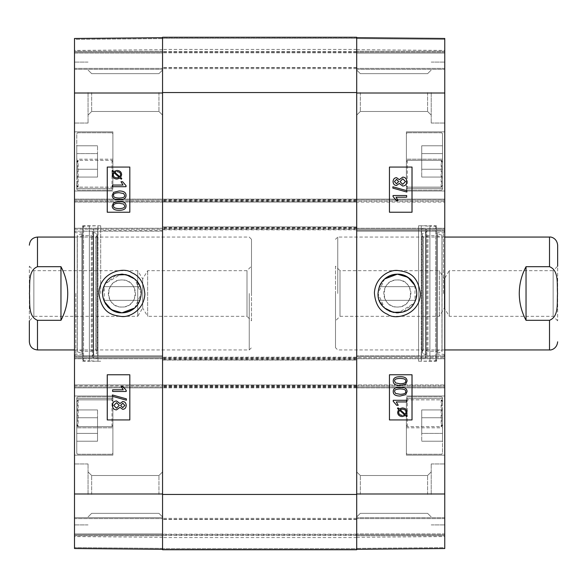 <?xml version="1.0" encoding="UTF-8"?>
<svg xmlns="http://www.w3.org/2000/svg" width="587" height="587" viewBox="0 0 587 587"><rect width="100%" height="100%" fill="white"/><g stroke="black" fill="none" stroke-linecap="round" stroke-linejoin="round"><path stroke-width="0.44" stroke-dasharray="2.94 2.2" d="M414.98 285.546L414.98 301.454L415.442 300.339C410.247 316.701 384.456 316.701 379.268 300.339L384.588 308.028L378.013 293.507L384.58 278.979C372.796 288.356 377.999 309.745 393.129 312.365M414.04 303.259L402.902 312.027C407.796 310.464 411.509 307.544 414.048 303.259L398.404 312.812M442.51 425.318L442.51 427.813L406.387 427.813L406.387 425.318L407.29 426.61L441.153 426.61L442.51 424.636L442.51 452.893L442.51 398.257L442.51 401.992L441.153 399.864L407.29 399.864L441.607 399.864L442.51 401.251L442.51 397.803L442.51 453.347L442.51 425.318L441.607 426.61L407.29 426.61L406.387 425.318L406.387 427.813L442.51 427.813L442.51 424.636M442.51 401.992L442.51 398.551L406.387 398.551L406.387 401.251L407.29 399.864L406.387 401.251L406.387 398.551L442.51 398.551L442.51 401.251M406.387 188.449L442.51 188.449L406.387 188.449L406.387 185.749L406.387 191.002L406.387 131.848L406.387 161.682L407.29 160.39L441.153 160.39L442.51 162.364L442.51 134.107L442.51 188.743L442.51 185.008L441.153 187.136L407.29 187.136L406.387 185.749L407.29 187.136L441.607 187.136L442.51 185.749L442.51 189.197L442.51 133.653L442.51 161.682L441.607 160.39L407.29 160.39L406.387 161.682L406.387 159.187L442.51 159.187L406.387 159.187L406.387 131.848L406.387 188.449M442.51 185.008L442.51 185.749M442.51 161.682L442.51 162.364M406.387 398.551L406.387 455.152L406.387 398.551M442.51 425.575L442.51 398.551L442.51 425.575M444.763 425.575L444.763 455.152L444.763 425.575M444.763 161.425L444.763 191.002L444.763 161.425M442.51 188.449L442.51 159.187L442.51 188.449M442.51 433.397L442.51 409.931L442.51 441.219L442.51 409.931L442.51 433.397L421.737 433.397L421.737 441.219L421.737 409.931L421.737 433.397L442.51 433.397M442.51 169.247L442.51 145.781L442.51 177.069L442.51 145.781L442.51 177.069L442.51 169.247L421.737 169.247L421.737 177.069L421.737 145.781L421.737 169.247L442.51 169.247M356.713 549.3L356.713 493.983L356.713 549.3L356.713 534.845L356.713 549.3L444.763 548.529L444.763 534.845L444.763 548.529L356.713 549.3L444.763 548.529L356.713 549.3L444.763 548.529L356.713 549.3L444.763 548.529L444.763 355.81L444.763 358.745L444.763 357.843L356.713 357.843L356.713 199.125L356.713 200.035L356.713 199.125L444.763 199.125L444.763 200.035L444.763 199.125L356.713 199.125L356.713 202.06L356.713 93.017L356.713 493.983L356.713 384.94L356.713 385.842L444.763 385.842L356.713 385.842L356.713 387.875L356.713 386.965L444.763 386.965L356.713 386.965L356.713 293.5L356.713 356.713L444.763 356.713L356.713 356.713L418.575 356.713L418.575 230.287L418.575 361.232L418.575 225.768L418.575 356.713M356.713 533.943L356.713 517.69L356.713 535.748L356.713 517.69L356.713 533.943L444.763 533.943L444.763 534.845L444.763 517.69L444.763 535.748L444.763 517.69L444.763 533.943L356.713 533.943M356.713 37.7L444.763 38.471L356.713 37.7L444.763 38.471L356.713 37.7L444.763 38.471L444.763 68.408L444.763 38.471L444.763 51.252L444.763 38.471L356.713 37.7L356.713 93.017L356.713 37.7L356.713 52.155L356.713 37.7L444.763 38.471L444.763 202.06L444.763 201.158L356.713 201.158L356.713 202.06L444.763 202.06L162.555 202.06L162.555 37.252L162.555 68.635L162.555 37.252L356.713 37.252L162.555 37.252L356.713 37.252L356.713 202.06L162.555 202.06L162.555 229.833L162.555 226.898L356.713 226.898L356.713 360.102L162.555 360.102L162.555 226.898L356.713 226.898L356.713 229.157L444.763 229.157L444.763 357.843L356.713 357.843L356.713 358.745L356.713 356.713M356.713 53.057L356.713 69.31L356.713 51.252L356.713 69.31L356.713 53.057L444.763 53.057L444.763 51.252L444.763 69.31L444.763 53.057L356.713 53.057M356.713 37.773L356.713 49.668L356.713 37.773L444.763 38.537L356.713 37.773M356.713 38.61L356.713 51.252L356.713 38.61L444.763 39.373L356.713 38.61M356.713 229.157L444.763 229.157L444.763 228.255L444.763 230.287L444.763 200.035L444.763 201.158L356.713 201.158L356.713 200.035L356.713 231.19L356.713 229.157L162.555 229.157L162.555 387.875L162.555 384.94L444.763 384.94L356.713 384.94L356.713 549.748L356.713 537.56L356.713 549.748L162.555 549.748L162.555 37.7L162.555 202.06L162.555 201.158L74.505 201.158L74.505 38.471L74.505 52.155L74.505 38.471L162.555 37.7L162.555 68.635L162.555 37.7L74.505 38.471L162.555 37.7M356.713 548.39L356.713 535.748L356.713 548.39L444.763 547.627L444.763 535.748L444.763 547.627L356.713 548.39M356.713 549.227L356.713 537.332L356.713 549.227L444.763 548.463L444.763 536.562L444.763 548.463L356.713 549.227M356.713 293.5L356.713 519.268L356.713 293.5M442.51 153.603L421.737 153.603L442.51 153.603M442.51 177.069L421.737 177.069L442.51 177.069M442.51 145.781L421.737 145.781L442.51 145.781M406.387 185.749L406.387 133.653L406.387 185.749M442.51 417.753L421.737 417.753L421.737 409.931L421.737 417.753L442.51 417.753M442.51 441.219L421.737 441.219L442.51 441.219M442.51 409.931L421.737 409.931L442.51 409.931M406.387 401.251L406.387 453.347L406.387 401.251M436.64 293.5L436.64 361.232L436.64 293.5M436.64 232.988L436.64 354.012L436.64 232.988L437.41 233.978L437.41 353.022L437.41 233.978L441.952 235.108L441.952 351.892L441.952 235.108L442.055 349.94L442.055 237.06L436.625 235.703L436.625 351.297L436.625 235.703L427.945 235.703L427.945 351.297L427.945 235.703L423.513 237.06L423.513 349.94L423.513 237.06L422.163 235.82L422.163 351.18L422.391 233.67L422.391 353.33L422.391 233.67L426.03 232.129L426.03 354.871L426.03 232.129C427.307 230.992 427.175 230.06 425.634 229.319L421.554 228.82L421.554 358.18L421.283 225.768L421.283 361.232L421.283 225.768L429.904 226.222L429.904 360.778L429.904 226.222L435.737 226.222L436.64 227.125L436.64 359.875L436.64 227.125M400.158 388.91L400.165 388.91C396.071 389.042 394.222 389.951 394.603 391.624L395.572 393.451L400.158 394.31M400.151 387.2C404.744 387.193 407.048 388.667 407.055 391.602L405.661 394.684L400.151 396.027M396.232 401.948L398.25 405.272L396.629 405.272M406.828 401.948L406.842 400.29L393.231 400.29M402.352 409.161L400.099 409.682M400.085 409.682L405.213 414.253M399.446 410.196L398.661 412.221C398.668 414.158 399.886 415.2 402.308 415.332L402.315 415.332M399.197 408.89L397.986 407.804M402.315 407.928C405.309 408.163 406.864 409.594 406.982 412.213L406.043 414.994M406.028 414.994L407.209 416.029L406.674 416.645M405.456 415.552L402.322 416.565M396.577 179.38L394.398 181.574L396.474 183.768M402.792 178.822L400.004 181.61L402.741 184.318M399.285 179.673L396.57 177.67M402.763 177.113C405.287 177.267 406.652 178.749 406.864 181.574C406.666 184.391 405.279 185.881 402.711 186.035M399.285 183.438L396.526 185.485M392.864 186.783L406.879 190.709L406.864 192.052M396.042 197.195L398.059 200.519L396.438 200.519M406.637 197.195L406.652 195.53L393.041 195.53M400.158 378.388L400.165 378.388C396.071 378.527 394.222 379.429 394.603 381.102L395.572 382.929L400.158 383.788M400.151 376.678C404.744 376.671 407.048 378.145 407.055 381.088L405.661 384.162L400.151 385.505M389.43 212.223L389.43 167.068M389.43 419.932L389.43 374.777M431.218 92.563L431.218 123.043L431.218 92.563M427.607 92.563L427.607 111.479L427.607 92.563M360.33 92.563L360.33 111.479L360.33 92.563M431.218 494.437L431.218 463.957L431.218 494.437M427.607 494.437L427.607 475.521L427.607 494.437M360.33 494.437L360.33 475.521L360.33 494.437M444.763 494.437L444.763 463.957L444.763 494.437M444.763 92.563L444.763 123.043L444.763 92.563M443.412 293.5L443.412 232.768L443.412 293.5M444.763 293.5L444.763 355.59L444.763 293.5M444.763 231.19L444.763 230.287L444.763 231.19L356.713 231.19L444.763 231.19M162.555 549.3L74.505 548.529L162.555 549.3L74.505 548.529L162.555 549.3L74.505 548.529L162.555 549.3L162.555 535.748L162.555 549.3L162.555 537.332L162.555 549.3L74.505 548.529L74.505 517.69L74.505 534.845L444.763 534.845L356.713 534.845L444.763 534.845L356.713 534.845L444.763 534.845L356.713 534.845L444.763 534.845L356.713 534.845L356.713 518.365L356.713 549.748L162.555 549.748L162.555 518.365L162.555 549.748L356.713 549.748L356.713 534.845L162.555 534.845L162.555 518.365L162.555 549.3L162.555 493.983L162.555 549.3L162.555 517.69L162.555 534.845L74.505 534.845L74.505 535.748L74.505 533.943L74.505 548.529L74.505 384.94L74.505 385.842L162.555 385.842L162.555 384.94L74.505 384.94L356.713 384.94L356.713 387.875L444.763 387.875L356.713 387.875L356.713 357.167L356.713 360.102L162.555 360.102L162.555 357.843L162.555 358.745L162.555 357.843L74.505 357.843L74.505 228.255L74.505 229.157L162.555 229.157L162.555 199.125L162.555 201.158L74.505 201.158L74.505 202.06L74.505 199.125L74.505 231.19L74.505 229.157L162.555 229.157M444.763 517.69L356.713 517.69L444.763 517.69M356.713 358.745L444.763 358.745L356.713 358.745M444.763 355.81L356.713 355.81L444.763 355.81M356.713 228.255L444.763 228.255L356.713 228.255M356.713 69.31L444.763 69.31L356.713 69.31M444.763 52.155L356.713 52.155L444.763 52.155M414.561 302.327L416.697 293.5A19.342 19.342 0 0 1 387.684 310.252A19.342 19.342 0 0 1 387.684 276.748A19.342 19.342 0 0 1 416.697 293.5C415.545 281.76 409.095 275.31 397.355 274.158M397.355 307.045A13.545 13.545 0 0 1 385.622 286.727A13.545 13.545 0 0 1 409.088 286.727A13.545 13.545 0 0 1 397.355 307.045C379.884 307.874 379.884 279.126 397.355 279.955C414.826 279.126 414.826 307.874 397.355 307.045M389.951 311.367L396.306 312.812M411.362 280.168L410.607 279.412M384.58 278.979L379.268 286.661C384.456 270.299 410.247 270.299 415.442 286.661L379.268 286.661L415.442 286.661M379.268 300.339L415.442 300.339L379.268 300.339M162.555 549.41L162.555 537.56L162.555 549.41L356.713 549.41L162.555 549.41M162.555 37.59L162.555 49.44L162.555 37.59L356.713 37.59L356.713 49.44L356.713 37.59L162.555 37.59M162.555 38.382L162.555 51.473L162.555 38.382L356.713 38.382L356.713 37.252L356.713 68.635L356.713 37.252L356.713 68.635L356.713 38.382L162.555 38.382M162.555 548.618L162.555 535.527L162.555 548.618L356.713 548.618L356.713 549.748L356.713 535.527L356.713 548.618L162.555 548.618M162.555 357.843L74.505 357.843L74.505 386.965L74.505 385.842L162.555 385.842L162.555 386.965L162.555 293.5L162.555 519.268L162.555 67.732L162.555 357.843L356.713 357.843M162.555 37.252L356.713 37.252L162.555 37.252M356.713 199.125L74.505 199.125L356.713 199.125M356.713 229.833L162.555 229.833L356.713 229.833M356.713 387.875L162.555 387.875L162.555 386.965L162.555 387.875L74.505 387.875L74.505 386.965L74.505 387.875L356.713 387.875M356.713 357.167L162.555 357.167L356.713 357.167M356.713 549.748L162.555 549.748M356.713 68.635L162.555 68.635L356.713 68.635M356.713 52.155L162.555 52.155L162.555 53.057L162.555 51.252L162.555 69.31L162.555 52.155L74.505 52.155L74.505 53.057L74.505 51.252L74.505 69.31L74.505 52.155L356.713 52.155M356.713 518.365L162.555 518.365L356.713 518.365M29.35 266.168L33.863 270.68L137.718 270.68L142.685 278.95L147.653 270.68L246.995 270.68L251.507 266.168L251.507 320.832L246.995 316.32L246.995 270.68L246.995 316.32L147.653 316.32L147.653 270.68L147.653 316.32L142.685 308.05L142.685 278.95L142.685 308.05L137.718 316.32L137.718 270.68L137.718 316.32L33.863 316.32L33.863 270.68L33.863 316.32L29.35 320.832L29.35 266.168L29.35 341.817M60.96 320.311C69.919 302.437 69.919 284.563 60.96 266.689L60.96 320.311L37.48 320.311C27.604 316.356 30.231 302.283 29.46 293.5C30.231 284.717 27.604 270.644 37.48 266.689L37.48 237.06M60.96 266.689L37.48 266.689M249.248 293.5L249.248 349.94L249.248 293.5M251.507 320.832L251.507 266.168M251.507 293.5L251.507 239.313L251.507 293.5M104.288 301.454L104.288 285.546L103.826 286.661C109.021 270.299 134.812 270.299 140.007 286.661L134.68 278.972L141.254 293.493L134.687 308.021C146.471 298.644 141.269 277.255 126.146 274.635M105.227 283.741L116.373 274.973C111.471 276.536 107.759 279.456 105.227 283.741L120.863 274.188M76.765 161.682L76.765 159.187L112.887 159.187L112.887 161.682L111.985 160.39L78.115 160.39L76.765 162.364L76.765 134.107L76.765 188.743L76.765 185.008L78.115 187.136L111.985 187.136L77.667 187.136L76.765 185.749L76.765 189.197L76.765 133.653L76.765 161.682L77.667 160.39L111.985 160.39L112.887 161.682L112.887 159.187L76.765 159.187L76.765 162.364M76.765 185.008L76.765 188.449L112.887 188.449L112.887 185.749L111.985 187.136L112.887 185.749L112.887 188.449L76.765 188.449L76.765 185.749M112.887 398.551L76.765 398.551L112.887 398.551L112.887 401.251L112.887 395.998L112.887 455.152L112.887 425.318L111.985 426.61L78.115 426.61L76.765 424.636L76.765 452.893L76.765 398.257L76.765 401.992L78.115 399.864L111.985 399.864L112.887 401.251L111.985 399.864L77.667 399.864L76.765 401.251L76.765 397.803L76.765 453.347L76.765 425.318L77.667 426.61L111.985 426.61L112.887 425.318L112.887 427.813L76.765 427.813L112.887 427.813L112.887 455.152L112.887 398.551M76.765 401.992L76.765 401.251M76.765 425.318L76.765 424.636M112.887 188.449L112.887 131.848L112.887 188.449M76.765 161.425L76.765 188.449L76.765 161.425M74.505 161.425L74.505 131.848L74.505 161.425M74.505 425.575L74.505 395.998L74.505 425.575M76.765 398.551L76.765 427.813L76.765 398.551M76.765 153.603L76.765 177.069L76.765 145.781L76.765 177.069L76.765 153.603L97.53 153.603L97.53 145.781L97.53 177.069L97.53 153.603L76.765 153.603M76.765 417.753L76.765 441.219L76.765 409.931L76.765 441.219L76.765 409.931L76.765 417.753L97.53 417.753L97.53 409.931L97.53 441.219L97.53 417.753L76.765 417.753M162.555 533.943L162.555 517.69L162.555 533.943L74.505 533.943L162.555 533.943M162.555 38.61L162.555 51.252L162.555 38.61L74.505 39.373L74.505 51.252L74.505 39.373L162.555 38.61M162.555 53.057L162.555 69.31L162.555 53.057L74.505 53.057L74.505 69.31L74.505 53.057L162.555 53.057M162.555 37.773L162.555 49.668L162.555 37.773L74.505 38.537L74.505 50.438L74.505 38.537L162.555 37.773M162.555 494.437L162.555 471.911L162.555 516.956L162.555 471.911L162.555 494.437L356.713 494.437M162.555 92.563L162.555 115.089L162.555 70.044L162.555 115.089L162.555 70.044L162.555 92.563L356.713 92.563M76.765 433.397L97.53 433.397L76.765 433.397M76.765 409.931L97.53 409.931L76.765 409.931M76.765 441.219L97.53 441.219L76.765 441.219M112.887 401.251L112.887 453.347L112.887 401.251M76.765 169.247L97.53 169.247L97.53 177.069L97.53 169.247L76.765 169.247M76.765 145.781L97.53 145.781L76.765 145.781M76.765 177.069L97.53 177.069L76.765 177.069M112.887 185.749L112.887 133.653L112.887 185.749M82.635 293.5L82.635 225.768L82.635 293.5M82.635 354.012L82.635 232.988L82.635 354.012L81.864 353.022L81.864 233.978L81.864 353.022L77.315 351.892L77.315 235.108L77.315 351.892L77.213 237.06L77.213 349.94L82.65 351.297L82.65 235.703L82.65 351.297L91.323 351.297L91.323 235.703L91.323 351.297L95.754 349.94L95.754 237.06L95.754 349.94L97.104 351.18L97.104 235.82L96.877 353.33L96.877 233.67L96.877 353.33L93.238 354.871L93.238 232.129L93.238 354.871C91.968 356.008 92.1 356.94 93.634 357.681L97.721 358.18L97.721 228.82L97.985 361.232L97.985 225.768L97.985 361.232L89.371 360.778L89.371 226.222L89.371 360.778L83.537 360.778L82.635 359.875L82.635 227.125L82.635 359.875M100.693 293.5L100.693 225.768L100.693 293.5M119.117 198.09L119.11 198.09C123.204 197.958 125.046 197.049 124.664 195.376L123.696 193.549L119.117 192.69M119.124 199.8C114.524 199.807 112.227 198.333 112.212 195.398L113.607 192.316L119.124 190.973M123.035 185.052L121.017 181.728L122.646 181.728M126.036 186.71L112.44 186.71L112.425 185.052M116.916 177.839L119.168 177.318M119.19 177.318L114.054 172.747M119.821 176.804L120.606 174.779C120.599 172.842 119.388 171.8 116.967 171.668L116.96 171.668M121.289 179.196L120.056 178.11M116.96 179.072C113.959 178.837 112.403 177.406 112.293 174.787L113.225 172.006M113.24 172.006L112.058 170.971M112.08 170.971L112.594 170.355M113.812 171.448L116.945 170.435M122.698 407.62L124.87 405.426L122.793 403.232M116.475 408.178L119.264 405.39L116.534 402.682M119.983 407.327L122.698 409.33M116.505 409.887C113.981 409.733 112.616 408.251 112.403 405.426C112.609 402.609 113.988 401.119 116.556 400.965M119.975 403.533L122.742 401.515M126.403 400.217L112.388 396.291M112.403 396.291L112.403 394.948M123.226 389.805L121.208 386.481L122.837 386.481M112.631 389.805L112.616 391.47L126.234 391.47M119.117 208.612L119.11 208.612C123.204 208.473 125.046 207.571 124.664 205.898L123.696 204.071L119.117 203.212M119.124 210.322C114.524 210.329 112.227 208.855 112.212 205.912L113.607 202.838L119.124 201.495M129.844 374.777L129.844 419.932M129.844 167.068L129.844 212.223M88.05 494.437L88.05 463.957L88.05 494.437M91.66 494.437L91.66 475.521L91.66 494.437M158.945 494.437L158.945 475.521L158.945 494.437M88.05 92.563L88.05 123.043L88.05 92.563M91.66 92.563L91.66 111.479L91.66 92.563M158.945 92.563L158.945 111.479L158.945 92.563M74.505 92.563L74.505 123.043L74.505 92.563M74.505 494.437L74.505 463.957L74.505 494.437M75.855 293.5L75.855 354.232L75.855 293.5M74.505 293.5L74.505 231.41L74.505 293.5M74.505 355.81L74.505 356.713L74.505 355.81L162.555 355.81L74.505 355.81M74.505 517.69L74.505 518.592L74.505 517.69L162.555 517.69L74.505 517.69M74.505 69.31L162.555 69.31L74.505 69.31M162.555 202.06L74.505 202.06L162.555 202.06M162.555 228.255L74.505 228.255L162.555 228.255M74.505 231.19L162.555 231.19L74.505 231.19M162.555 358.745L74.505 358.745L162.555 358.745M162.555 534.845L74.505 534.845L162.555 534.845M104.713 284.673L102.578 293.5A19.342 19.342 0 0 1 131.583 276.748A19.342 19.342 0 0 1 131.583 310.252A19.342 19.342 0 0 1 102.578 293.5C103.723 305.24 110.173 311.69 121.913 312.842M121.913 279.955A13.545 13.545 0 0 1 133.645 300.273A13.545 13.545 0 0 1 110.187 300.273A13.545 13.545 0 0 1 121.913 279.955C139.39 279.126 139.39 307.874 121.913 307.045C104.442 307.874 104.442 279.126 121.913 279.955M129.316 275.633L122.962 274.188M107.905 306.832L108.661 307.588M134.687 308.021L140.007 300.339C134.812 316.701 109.021 316.701 103.826 300.339L140.007 300.339L103.826 300.339M140.007 286.661L103.826 286.661L140.007 286.661M557.65 320.832L553.137 316.32L449.282 316.32L444.315 308.05L439.347 316.32L340.005 316.32L335.493 320.832L335.493 266.168L340.005 270.68L340.005 316.32L340.005 270.68L439.347 270.68L439.347 316.32L439.347 270.68L444.315 278.95L444.315 308.05L444.315 278.95L449.282 270.68L449.282 316.32L449.282 270.68L553.137 270.68L553.137 316.32L553.137 270.68L557.65 266.168L557.65 320.832L557.65 245.183M526.04 266.689C517.081 284.563 517.081 302.437 526.04 320.311L526.04 266.689L549.52 266.689C559.396 270.644 556.769 284.717 557.54 293.5C556.769 302.283 559.396 316.356 549.52 320.311L549.52 349.94M526.04 320.311L549.52 320.311M337.752 293.5L337.752 237.06L337.752 293.5M335.493 266.168L335.493 320.832M335.493 293.5L335.493 347.687L335.493 293.5M441.153 187.136L441.153 160.39M407.29 160.39L407.29 190.1L407.29 160.39M441.153 399.864L441.153 426.61M407.29 426.61L407.29 396.9L407.29 426.61M441.607 160.39L441.607 187.136M441.607 426.61L441.607 399.864M435.737 226.222L435.737 360.778L435.737 226.222M425.634 229.319L425.634 357.681L425.634 229.319M356.713 535.748L444.763 535.748L356.713 535.748M444.763 518.592L356.713 518.592L444.763 518.592M356.713 493.983L444.763 493.983M356.713 200.035L444.763 200.035L356.713 200.035M356.713 93.017L444.763 93.017M444.763 230.287L356.713 230.287L444.763 230.287M444.763 68.408L356.713 68.408L444.763 68.408M444.763 51.252L356.713 51.252L444.763 51.252M162.555 358.973L356.713 358.973M356.713 386.063L162.555 386.063M162.555 200.937L356.713 200.937M356.713 228.027L162.555 228.027M356.713 200.255L162.555 200.255M356.713 199.807L162.555 199.807M356.713 201.385L162.555 201.385M356.713 227.573L162.555 227.573M356.713 228.703L162.555 228.703M356.713 386.745L162.555 386.745M356.713 387.193L162.555 387.193M356.713 385.615L162.555 385.615M356.713 359.427L162.555 359.427M356.713 358.297L162.555 358.297M356.713 535.527L162.555 535.527L356.713 535.527M356.713 51.473L162.555 51.473L356.713 51.473M356.713 67.505L162.555 67.505L356.713 67.505M356.713 52.83L162.555 52.83L356.713 52.83M356.713 519.495L162.555 519.495L356.713 519.495M356.713 534.17L162.555 534.17L356.713 534.17M37.48 349.94L37.48 320.311M78.115 399.864L78.115 426.61M111.985 426.61L111.985 396.9L111.985 426.61M78.115 187.136L78.115 160.39M111.985 160.39L111.985 190.1L111.985 160.39M77.667 426.61L77.667 399.864M77.667 160.39L77.667 187.136M83.537 360.778L83.537 226.222L83.537 360.778M93.634 357.681L93.634 229.319L93.634 357.681M74.505 548.463L162.555 549.227L74.505 548.463M162.555 51.252L74.505 51.252L162.555 51.252M74.505 68.408L162.555 68.408L74.505 68.408M162.555 93.017L74.505 93.017M74.505 200.035L162.555 200.035L74.505 200.035M162.555 230.287L100.693 230.287M162.555 386.965L74.505 386.965L162.555 386.965M162.555 493.983L74.505 493.983M74.505 356.713L162.555 356.713L74.505 356.713M74.505 518.592L162.555 518.592L74.505 518.592M74.505 535.748L162.555 535.748L74.505 535.748M162.555 548.39L74.505 547.627L162.555 548.39M549.52 237.06L549.52 266.689M406.387 455.152L444.763 455.152L406.387 455.152M406.387 395.998L444.763 395.998L406.387 395.998M406.387 191.002L444.763 191.002L406.387 191.002M406.387 131.848L444.763 131.848L406.387 131.848M442.51 189.197L441.607 190.1L407.29 190.1L441.153 190.1L442.51 188.743M442.51 133.653L441.607 132.75L407.29 132.75L441.153 132.75L442.51 134.107M407.29 132.75L406.387 133.653L407.29 132.75M407.29 190.1L406.387 189.197L407.29 190.1M442.51 397.803L441.607 396.9L407.29 396.9L441.153 396.9L442.51 398.257M442.51 453.347L441.607 454.25L407.29 454.25L441.153 454.25L442.51 452.893M407.29 454.25L406.387 453.347L407.29 454.25M407.29 396.9L406.387 397.803L407.29 396.9M436.64 359.875L435.737 360.778L421.283 361.232L421.554 358.18L425.634 357.681L426.925 356.228L426.925 230.772L426.925 356.228L426.03 354.871L422.391 353.33L422.163 351.18L423.513 349.94L427.945 351.297L436.625 351.297L442.055 349.94L441.952 351.892L437.41 353.022L436.64 354.012M418.575 361.232L436.64 361.232M418.575 225.768L436.64 225.768M427.607 111.479L431.218 115.089L427.607 111.479L360.33 111.479L427.607 111.479M427.607 73.654L431.218 70.044L427.607 73.654L360.33 73.654L427.607 73.654M427.607 513.346L431.218 516.956L427.607 513.346L360.33 513.346L427.607 513.346M427.607 475.521L431.218 471.911L427.607 475.521L360.33 475.521L427.607 475.521M360.33 73.654L356.713 70.044L360.33 73.654M360.33 111.479L356.713 115.089L360.33 111.479M360.33 475.521L356.713 471.911L360.33 475.521M360.33 513.346L356.713 516.956L360.33 513.346M431.218 524.91L444.763 524.91L431.218 524.91M431.218 463.957L444.763 463.957L431.218 463.957M431.218 123.043L444.763 123.043L431.218 123.043M431.218 62.09L444.763 62.09L431.218 62.09M436.64 354.232L443.412 354.232L444.763 355.59M436.64 232.768L443.412 232.768L444.763 231.41M356.713 230.287L418.575 230.287M356.713 537.332L444.763 536.562M356.713 49.668L444.763 50.438M356.713 537.56L162.555 537.56M356.713 49.44L162.555 49.44M356.713 67.732L162.555 67.732M356.713 519.268L162.555 519.268M74.505 349.94L249.248 349.94L251.507 347.687M74.505 237.06L249.248 237.06L251.507 239.313M112.887 131.848L74.505 131.848L112.887 131.848M112.887 191.002L74.505 191.002L112.887 191.002M112.887 395.998L74.505 395.998L112.887 395.998M112.887 455.152L74.505 455.152L112.887 455.152M76.765 397.803L77.667 396.9L111.985 396.9L78.115 396.9L76.765 398.257M76.765 453.347L77.667 454.25L111.985 454.25L78.115 454.25L76.765 452.893M111.985 454.25L112.887 453.347L111.985 454.25M111.985 396.9L112.887 397.803L111.985 396.9M76.765 189.197L77.667 190.1L111.985 190.1L78.115 190.1L76.765 188.743M76.765 133.653L77.667 132.75L111.985 132.75L78.115 132.75L76.765 134.107M111.985 132.75L112.887 133.653L111.985 132.75M111.985 190.1L112.887 189.197L111.985 190.1M82.635 227.125L83.537 226.222L97.985 225.768L97.721 228.82L93.634 229.319L92.342 230.772L92.342 356.228L92.342 230.772L93.238 232.129L96.877 233.67L97.104 235.82L95.754 237.06L91.323 235.703L82.65 235.703L77.213 237.06L77.315 235.108L81.864 233.978L82.635 232.988M100.693 225.768L82.635 225.768M100.693 361.232L82.635 361.232M91.66 475.521L88.05 471.911L91.66 475.521L158.945 475.521L91.66 475.521M91.66 513.346L88.05 516.956L91.66 513.346L158.945 513.346L91.66 513.346M91.66 73.654L88.05 70.044L91.66 73.654L158.945 73.654L91.66 73.654M91.66 111.479L88.05 115.089L91.66 111.479L158.945 111.479L91.66 111.479M158.945 513.346L162.555 516.956L158.945 513.346M158.945 475.521L162.555 471.911L158.945 475.521M158.945 111.479L162.555 115.089L158.945 111.479M158.945 73.654L162.555 70.044L158.945 73.654M88.05 62.09L74.505 62.09L88.05 62.09M88.05 123.043L74.505 123.043L88.05 123.043M88.05 463.957L74.505 463.957L88.05 463.957M88.05 524.91L74.505 524.91L88.05 524.91M82.635 232.768L75.855 232.768L74.505 231.41M82.635 354.232L75.855 354.232L74.505 355.59M162.555 356.713L100.693 356.713M162.555 49.668L74.505 50.438M162.555 537.332L74.505 536.562M444.763 237.06L337.752 237.06L335.493 239.313M444.763 349.94L337.752 349.94L335.493 347.687"/><path stroke-width="0.88" d="M397.355 274.166C411.069 273.557 421.195 289.802 414.782 301.887C407.129 320.223 376.957 313.341 378.013 293.5C379.187 281.76 385.63 275.318 397.355 274.166C392.556 274.21 388.293 275.817 384.58 278.979L397.355 274.158L407.892 277.291L414.98 285.546M414.048 303.259L414.561 302.327M393.129 312.365L402.902 312.027L393.312 312.409L384.588 308.028L389.951 311.367M400.151 394.31C404.223 394.171 406.072 393.268 405.69 391.602C406.087 393.268 404.238 394.171 400.165 394.31L395.587 393.451L394.618 391.624C394.237 389.951 396.086 389.042 400.165 388.91C404.238 389.049 406.079 389.951 405.705 391.602C406.065 389.951 404.216 389.049 400.151 388.91M393.246 391.602C393.151 388.711 395.455 387.244 400.165 387.2L400.165 387.2C404.759 387.193 407.062 388.667 407.07 391.602L405.676 394.684L400.165 396.027C395.543 396.02 393.239 394.552 393.246 391.602L393.231 391.602C393.136 388.711 395.44 387.244 400.151 387.2M400.151 396.027C395.528 396.02 393.224 394.552 393.231 391.602M406.842 401.948L396.247 401.948L398.25 405.272L396.643 405.272L393.246 401.361L393.246 400.29L406.842 400.29L406.842 401.948L396.247 401.948M396.629 405.272L393.246 401.361M393.231 401.361L393.246 400.29M405.206 414.261L405.749 413.387L405.228 414.261L400.099 409.682L402.359 409.161C404.707 409.293 405.911 410.328 405.969 412.25L405.764 413.387L405.955 412.25C405.896 410.328 404.692 409.293 402.344 409.161M399.461 410.196L404.604 414.782L399.461 410.203L398.683 412.221C398.683 414.158 399.901 415.2 402.322 415.332L402.322 415.332M403.577 415.2L404.59 414.782L403.592 415.2M402.344 416.565L402.322 416.565C399.329 416.374 397.766 414.928 397.641 412.228L398.617 409.447L397.458 408.42L398.001 407.804L399.211 408.89L402.33 407.928C405.323 408.163 406.879 409.594 406.996 412.213L406.043 414.994L407.209 416.029L406.688 416.645L405.47 415.552L402.344 416.565C399.343 416.374 397.781 414.928 397.656 412.228L398.632 409.447L397.472 408.42L397.986 407.804M399.197 408.89L402.322 407.928M406.674 416.645L405.463 415.559M396.467 183.768L398.646 181.559L396.482 183.768L394.42 181.574L396.577 179.38L398.661 181.559L396.563 179.38M402.733 184.318L405.5 181.559L402.741 184.318L400.026 181.61L402.799 178.822L405.514 181.559L402.792 178.822M396.541 185.485C394.398 185.36 393.231 184.069 393.055 181.603C393.246 179.108 394.427 177.795 396.585 177.67L399.299 179.673L402.777 177.113C405.301 177.267 406.666 178.749 406.879 181.574C406.681 184.391 405.294 185.881 402.726 186.035L399.299 183.438L396.526 185.485C394.383 185.36 393.217 184.069 393.041 181.603C393.231 179.108 394.405 177.795 396.57 177.67L396.585 177.67M399.292 179.651L402.777 177.113M402.711 186.035L399.292 183.467M392.879 188.126L392.879 186.783L406.879 190.709L406.879 192.052L392.864 188.126L392.879 186.783M406.864 192.052L392.864 188.126M406.652 197.195L396.056 197.195L398.059 200.519L396.452 200.519L393.055 196.608L393.055 195.53L406.652 195.53L406.652 197.195L396.056 197.195M396.438 200.519L393.055 196.608M393.041 196.608L393.055 195.53M400.151 383.788C404.223 383.649 406.072 382.753 405.69 381.088C406.087 382.753 404.238 383.649 400.165 383.788L395.587 382.929L394.618 381.102C394.237 379.429 396.086 378.527 400.165 378.388C404.238 378.534 406.079 379.429 405.705 381.088C406.065 379.429 404.216 378.534 400.151 378.388M393.246 381.088C393.151 378.189 395.455 376.722 400.165 376.678L400.165 376.678C404.759 376.671 407.062 378.145 407.07 381.088L405.676 384.162L400.165 385.505C395.543 385.505 393.239 384.03 393.246 381.088L393.231 381.088C393.136 378.189 395.44 376.722 400.151 376.678M400.151 385.505C395.528 385.505 393.224 384.03 393.231 381.088M389.452 212.223L412.001 212.223L412.001 167.068L389.452 167.068L412.03 167.068L412.03 212.223L389.452 212.223L389.452 167.068M389.452 419.932L412.001 419.932L412.001 374.777L389.452 374.777L412.03 374.777L412.03 419.932L389.452 419.932L389.452 374.777M420.329 293.507C417.746 274.166 407.393 271.693 397.737 270.512C390.017 269.44 375.372 276.734 374.396 292.832C375.218 303.897 379.591 311.051 387.523 314.287C395.689 320.788 420.277 314.316 420.329 293.507M356.713 549.3L444.763 548.529L444.763 38.471L356.713 37.7M396.306 312.812L398.404 312.812M415.442 286.661L411.362 280.168M410.607 279.412L404.759 275.633L397.355 274.158L389.951 275.633L384.58 278.979M162.555 549.748L356.713 549.748L356.713 37.252L162.555 37.252L162.555 549.748L356.713 549.748M29.35 320.832L29.35 341.817C29.834 346.748 32.542 349.463 37.48 349.94L74.505 349.94M60.96 320.311L37.48 320.311C27.604 316.356 30.231 302.283 29.46 293.5C30.231 284.717 27.604 270.644 37.48 266.689L60.96 266.689C65.428 275.068 67.681 284.005 67.732 293.5C67.681 302.995 65.428 311.932 60.96 320.311L60.96 266.689M121.913 312.834C108.199 313.443 98.073 297.198 104.493 285.113C112.139 266.777 142.311 273.659 141.254 293.5C140.08 305.24 133.638 311.682 121.913 312.834C126.719 312.79 130.974 311.183 134.687 308.021L121.913 312.842L111.376 309.709L104.288 301.454M105.22 283.741L104.713 284.673M126.146 274.635L116.373 274.973L125.956 274.591L134.68 278.972L129.316 275.633M119.11 192.69L123.681 193.549L124.649 195.376C125.031 197.049 123.182 197.958 119.11 198.09C115.037 197.951 113.188 197.049 113.562 195.398C113.181 193.732 115.03 192.83 119.11 192.69C115.045 192.83 113.196 193.732 113.577 195.398C113.203 197.049 115.052 197.951 119.124 198.09M119.124 190.973C123.74 190.98 126.044 192.448 126.036 195.398C126.117 198.289 123.813 199.756 119.11 199.8L119.11 199.8C114.509 199.807 112.205 198.333 112.198 195.398L113.592 192.316L119.11 190.973C123.725 190.98 126.029 192.448 126.022 195.398C126.139 198.289 123.828 199.756 119.124 199.8M112.425 185.052L123.021 185.052L121.017 181.728L122.624 181.728L126.022 185.639L126.022 186.71L112.425 186.71L112.425 185.052M112.44 185.052L123.021 185.052M126.036 186.71L126.036 185.639L122.624 181.728M114.061 172.739L113.526 173.613L114.047 172.739L119.168 177.318L116.908 177.839C114.56 177.707 113.357 176.672 113.298 174.75L113.504 173.613L113.313 174.75C113.379 176.672 114.575 177.707 116.923 177.839M119.807 176.804L114.663 172.218L115.676 171.8L114.678 172.218L119.814 176.797L120.592 174.779C120.584 172.842 119.366 171.8 116.945 171.668L116.945 171.668M116.93 170.435L116.945 170.435C119.946 170.626 121.509 172.072 121.634 174.772L120.651 177.553L121.81 178.58L121.274 179.196L120.056 178.11L116.945 179.072C113.944 178.837 112.388 177.406 112.278 174.787L113.225 172.006L112.058 170.971L112.579 170.355L113.797 171.448L116.93 170.435C119.924 170.626 121.487 172.072 121.612 174.772L120.636 177.553L121.795 178.58L121.289 179.196M120.078 178.11L116.952 179.072M112.594 170.355L113.805 171.441M122.786 403.232L124.855 405.426L122.698 407.62L120.606 405.441L122.786 403.232L120.621 405.441L122.712 407.62M116.542 402.682L113.768 405.441L116.534 402.682L119.249 405.39L116.468 408.178L113.753 405.441L116.475 408.178M122.727 401.515C124.87 401.64 126.036 402.931 126.212 405.397C126.022 407.892 124.848 409.205 122.683 409.33L119.968 407.327L116.49 409.887C113.966 409.733 112.601 408.251 112.388 405.426C112.594 402.609 113.973 401.119 116.542 400.965L119.968 403.562L122.742 401.515C124.892 401.64 126.051 402.931 126.234 405.397C126.036 407.892 124.862 409.205 122.698 409.33M119.975 407.349L116.49 409.887M116.556 400.965L119.975 403.533M112.388 394.948L126.403 398.874L126.388 400.217L112.388 396.291L112.388 394.948L126.388 398.874L126.403 400.217M112.616 389.805L123.211 389.805L121.208 386.481L122.815 386.481L126.212 390.392L126.212 391.47L112.616 391.47L112.616 389.805L123.211 389.805M122.837 386.481L126.212 390.392M126.234 390.392L126.212 391.47M119.11 203.212L123.681 204.071L124.649 205.898C125.031 207.571 123.182 208.473 119.11 208.612C115.037 208.466 113.188 207.571 113.562 205.912C113.181 204.247 115.03 203.351 119.11 203.212C115.045 203.351 113.196 204.247 113.577 205.912C113.203 207.571 115.052 208.466 119.124 208.612M119.124 201.495C123.74 201.495 126.044 202.97 126.036 205.912C126.117 208.811 123.813 210.278 119.11 210.322L119.11 210.322C114.509 210.329 112.205 208.855 112.198 205.912L113.592 202.838L119.11 201.495C123.725 201.495 126.029 202.97 126.022 205.912C126.139 208.811 123.828 210.278 119.124 210.322M129.815 374.777L107.267 374.777L107.267 419.932L129.815 419.932L107.245 419.932L107.245 374.777L129.815 374.777L129.815 419.932M129.815 167.068L107.267 167.068L107.267 212.223L129.815 212.223L107.245 212.223L107.245 167.068L129.815 167.068L129.815 212.223M98.939 293.493C101.522 312.834 111.882 315.307 121.538 316.488C129.25 317.56 143.896 310.266 144.872 294.168C144.05 283.103 139.677 275.949 131.745 272.713C123.586 266.212 98.99 272.684 98.939 293.493M162.555 37.7L74.505 38.471L74.505 548.529L162.555 549.3M122.962 274.188L120.863 274.188M103.826 300.339L107.905 306.832M108.661 307.588L114.509 311.367L121.913 312.842L129.323 311.367L134.687 308.021M557.65 266.168L557.65 245.183C557.012 238.307 551.156 236.649 549.52 237.06L444.763 237.06M526.04 266.689L549.52 266.689C559.396 270.644 556.769 284.717 557.54 293.5C556.769 302.283 559.396 316.356 549.52 320.311L526.04 320.311C521.572 311.932 519.319 302.995 519.268 293.5C519.319 284.005 521.572 275.068 526.04 266.689L526.04 320.311M356.713 493.983L444.763 493.983M356.713 93.017L444.763 93.017M356.713 494.437L162.555 494.437M162.555 92.563L356.713 92.563M37.48 320.311L37.48 349.94M29.35 245.183C29.834 240.252 32.542 237.537 37.48 237.06L37.48 266.689M162.555 93.017L74.505 93.017M162.555 493.983L74.505 493.983M549.52 266.689L549.52 237.06M557.65 341.817C557.012 348.693 551.156 350.351 549.52 349.94L549.52 320.311M37.48 237.06L74.505 237.06M549.52 349.94L444.763 349.94"/></g></svg>
